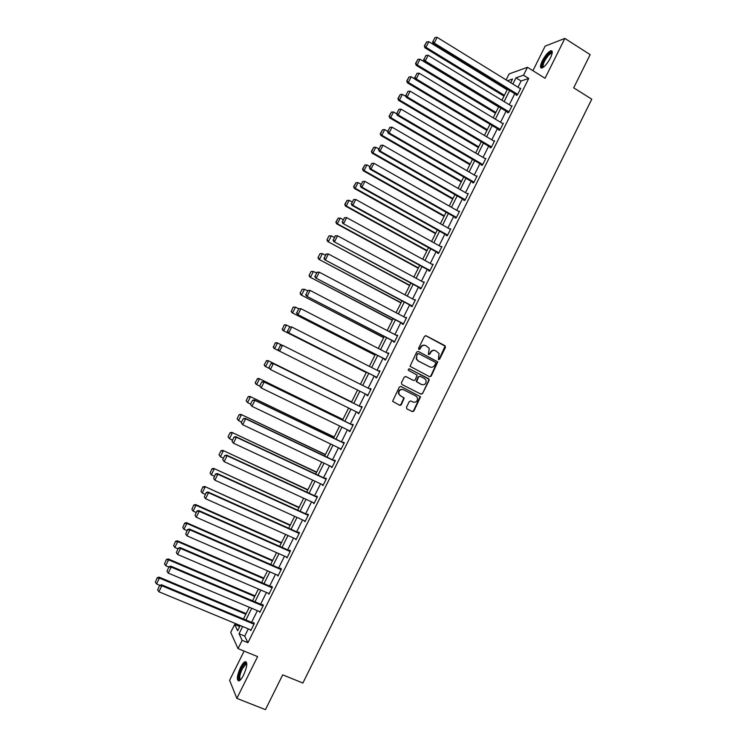 <?xml version="1.0" encoding="UTF-8"?>
<svg xmlns="http://www.w3.org/2000/svg" width="747" height="747" viewBox="0 0 747 747"><rect width="100%" height="100%" fill="white"/><g stroke="black" fill="none" stroke-linecap="round" stroke-linejoin="round"><path stroke-width="1.12" d="M438.461 359.624L439.581 359.223L445.464 347.355L444.979 345.693L426.107 335.776L424.492 336.346L418.563 348.289L418.918 349.465L420.047 349.064L420.813 347.514C422.102 345.441 423.82 344.834 425.967 345.684L429.292 348.447L428.339 354.134L429.842 354.153L430.608 352.612C431.887 350.548 433.596 349.932 435.744 350.782L439.012 353.48L438.461 359.624M438.386 359.587L439.161 359.092L445.072 346.141L425.659 335.655M418.862 349.428L420.813 347.514M428.647 354.517L430.608 352.612M243.653 674.952C247.238 666.483 247.705 662.066 245.053 661.702C243.653 662.374 242.121 664.354 240.45 667.622C236.864 676.035 236.407 680.452 239.059 680.881C240.45 680.209 241.981 678.229 243.653 674.952M550.455 57.892C552.761 52.85 552.855 50.479 550.726 50.768C547.981 52.122 545.17 55.483 542.285 60.852C539.978 65.885 539.885 68.266 542.014 67.996C544.74 66.651 547.551 63.29 550.455 57.892M406.471 407.264L406.966 408.917L412.307 411.588L413.922 410.999L420.552 396.769L400.934 386.47L399.309 387.058L392.605 401.307L399.701 405.285L401.326 404.687L404.23 398.039L400.429 395.723L398.851 393.828C398.721 390.457 400.243 389.075 403.417 389.701L415.967 396.041L417.489 397.815C417.704 401.232 416.2 402.633 412.988 402.045L410.897 400.999L409.281 401.587L406.471 407.264M248.312 628.881L244.727 636.099L247.92 642.719L242.149 640.347L238.032 648.611L230.711 632.401L234.67 624.464L237.63 630.748L240.226 625.528M506.121 79.901L509.099 73.916L527.475 67.295L545.049 78.276L564.853 38.424L590.149 54.643L573.696 87.838L591.783 99.183L302.88 683.038L282.702 674.849L265.446 709.65L236.846 698.38L257.603 656.604L238.032 648.611M527.475 67.295L523.535 75.204L515.972 77.828L512.862 84.066M247.92 642.719L528.727 78.435L523.535 75.204M429.59 376.721L431.196 376.143L437.789 361.875L418.32 351.454L416.705 352.024L410.038 366.31L429.59 376.721M429.114 380.344L422.559 393.557L420.953 394.145L401.914 384.49L401.41 382.828L404.239 377.132L405.854 376.553L413.595 380.494L415.211 379.906L417.143 375.134L408.534 370.363L408.133 369.886L409.319 368.785L429.17 379.308L422.559 393.557M244.11 651.095L229.6 680.265L236.846 698.38M564.853 38.424L545.161 46.109L532.928 70.704M528.727 78.435L521.098 81.003L517.998 87.222M514.758 93.72L509.277 104.739M506.064 111.191L500.546 122.275M497.353 128.68L491.806 139.829M488.631 146.197L483.048 157.412M479.901 163.733L474.289 175.022M471.161 181.297L465.512 192.651M462.402 198.889L456.716 210.309M453.634 216.499L447.92 227.984M444.857 234.128L439.105 245.688M436.061 251.786L430.281 263.411M427.265 269.471L421.439 281.161M418.451 287.175L412.587 298.931M409.617 304.907L403.725 316.737M400.784 322.657L394.855 334.553M391.932 340.436L385.975 352.397M383.071 358.233L377.076 370.269M374.191 376.058L368.159 388.169M365.302 393.912L359.26 406.051M356.375 411.84L350.352 423.941M347.439 429.786L341.435 441.86M338.494 447.761L332.499 459.797M329.53 465.764L323.554 477.763M320.556 483.785L314.599 495.747M311.564 501.844L305.635 513.759M302.572 519.912L296.652 531.799M293.562 538.017L287.66 549.857M284.532 556.141L278.659 567.944M275.494 574.284L269.639 586.059M266.446 592.464L260.61 604.192M257.388 610.663L251.571 622.354M516.448 94.757L516.168 95.317L517.419 94.934L520.771 88.202L519.987 88.454M507.755 112.218L507.474 112.778L508.707 112.442L512.059 105.701L511.247 105.934M499.052 129.698L498.772 130.258L499.976 129.969L503.338 123.227L502.488 123.442M490.34 147.206L490.06 147.766L491.246 147.523L494.607 140.772L493.711 140.968M481.61 164.742L481.329 165.302L482.487 165.106L485.858 158.336L484.915 158.513M472.879 182.296L472.59 182.856L473.729 182.707L477.1 175.928L476.1 176.077M464.12 199.869L463.84 200.439L464.961 200.327L468.332 193.548L467.267 193.66M455.362 217.47L455.082 218.04L456.174 217.984L459.554 211.186L458.443 211.289M446.585 235.1L446.304 235.66L447.378 235.65L450.758 228.853L449.647 228.955M437.807 252.747L437.518 253.308L438.564 253.354L441.953 246.547L440.842 246.65M429.002 270.423L428.722 270.984L429.74 271.077L433.139 264.251L432.018 264.363M420.197 288.118L419.917 288.687L420.916 288.818L424.315 281.993L423.185 282.105M411.373 305.84L411.093 306.401L412.064 306.587L415.472 299.752L414.342 299.874M402.54 323.582L402.26 324.151L403.212 324.385L406.62 317.54L405.49 317.662M393.697 341.351L393.417 341.921L394.341 342.201L397.749 335.347L396.62 335.478M384.836 359.139L384.556 359.709L385.461 360.045L388.879 353.182L387.74 353.312M375.974 376.955L375.685 377.534L376.563 377.907L379.99 371.035L379.102 370.671L378.85 371.175M367.085 394.799L366.805 395.368L367.664 395.798L371.091 388.916L370.223 388.505L369.942 389.056M358.168 412.717L357.916 413.24L358.747 413.717L362.174 406.826L361.333 406.359L361.044 406.938M349.241 430.664L349.811 431.654L353.247 424.754L352.435 424.24L352.145 424.819M340.296 448.63L340.875 449.619L344.311 442.71L343.517 442.149L343.237 442.719M331.341 466.623L331.92 467.603L335.366 460.684L334.591 460.077L334.311 460.656M322.368 484.635L322.956 485.615L326.402 478.687L325.655 478.033L325.365 478.612M313.385 502.675L313.973 503.655L317.428 496.718L316.709 496.008L316.42 496.587M304.393 520.743L304.981 521.714L308.446 514.767L307.745 514.011L307.456 514.59M295.392 538.83L295.98 539.801L299.444 532.844L298.772 532.041L298.483 532.62M286.372 556.945L286.969 557.916L290.434 550.95L289.789 550.091L289.5 550.67M277.342 575.087L277.94 576.049L281.414 569.074L280.788 568.168L280.498 568.747M268.322 593.258L268.901 594.21L272.375 587.226L271.777 586.274L271.488 586.853M259.34 611.485L259.844 612.4L263.327 605.406L262.757 604.398L262.468 604.977M250.329 629.721L250.787 630.608L254.269 623.605L253.719 622.55L253.429 623.129M239.712 626.556L234.67 624.464M242.644 626.528L239.04 633.755L242.149 640.347M509.622 90.564L504.132 101.601M500.91 108.063L495.382 119.156M492.189 125.58L486.624 136.748M483.449 143.116L477.847 154.349M474.7 160.68L469.069 171.987M465.932 178.272L460.273 189.645M457.164 195.882L451.468 207.321M448.377 213.521L442.644 225.024M439.581 231.178L433.811 242.756M430.767 248.863L424.968 260.507M421.952 266.567L416.116 278.286M413.119 284.299L407.246 296.083M404.276 302.059L398.375 313.908M395.415 319.837L389.476 331.752M386.544 337.644L380.578 349.633M377.665 355.469L371.661 367.524M368.775 373.323L362.734 385.452M359.867 391.195L353.807 403.361M350.922 409.151L344.89 421.28M341.967 427.135L335.945 439.217M333.003 445.137L326.999 457.183M324.021 463.159L318.035 475.176M315.029 481.217L309.062 493.188M306.027 499.295L300.079 511.228M297.007 517.391L291.078 529.296M287.978 535.524L282.067 547.383M278.939 553.667L273.047 565.498M269.882 571.847L264.008 583.631M260.815 590.046L254.96 601.802M251.73 608.273L245.903 619.991M510.687 82.712L512.526 79.023L507.512 80.76M243.494 618.983L249.33 607.264M252.561 600.784L258.415 589.028M261.618 582.604L267.491 570.811M270.657 564.452L276.558 552.621M279.686 546.328L285.606 534.46M288.706 528.232L294.645 516.317M297.717 510.154L303.665 498.212M306.709 492.105L312.676 480.116M315.692 474.074L321.677 462.057M324.656 456.072L330.669 444.017M333.62 438.097L339.642 426.005M342.565 420.141L348.606 408.011M351.492 402.213L357.561 390.046M360.428 384.294L366.469 372.155M369.363 366.357L375.368 354.293M378.281 348.447L384.257 336.458M387.198 330.566L393.137 318.642M396.097 312.704L401.998 300.854M404.977 294.869L410.85 283.085M413.857 277.062L419.693 265.344M422.718 259.274L428.517 247.621M431.57 241.505L437.34 229.927M440.403 223.764L446.146 212.26M449.236 206.051L454.932 194.612M458.051 188.365L463.719 176.983M466.847 170.699L472.487 159.391M475.643 153.051L481.236 141.809M484.42 135.431L489.985 124.263M493.188 117.839L498.716 106.728M501.937 100.266L507.437 89.229M521.098 81.003L515.972 77.828M244.727 636.099L239.04 633.755M458.453 211.261L459.284 211.737M449.685 228.881L450.516 229.348M440.898 246.519L441.738 246.986M432.111 264.186L432.943 264.643M423.306 281.871L424.147 282.329M414.482 299.584L415.332 300.033M405.658 317.326L406.499 317.764M396.816 335.086L397.665 335.524M387.964 352.864L388.813 353.303M379.102 370.671L379.952 371.11M366.805 395.368L367.664 395.798M370.223 388.505L371.082 388.935M357.916 413.24L358.775 413.661M349.008 431.131L349.867 431.542M340.09 449.04L340.949 449.461M331.154 466.978L332.023 467.389M322.218 484.943L323.087 485.354M313.264 502.927L314.132 503.338M304.29 520.948L305.168 521.341M295.317 538.979L296.195 539.371M286.325 557.038L287.212 557.43M277.324 575.125L278.211 575.517M434.885 350.464C432.877 349.932 431.318 350.604 430.197 352.491M425.099 345.357C423.091 344.834 421.532 345.516 420.412 347.392M429.506 376.684L430.786 375.993L437.368 361.744L418.32 351.454M435.669 363.415L435.324 362.248L418.703 353.63L417.573 354.031L416.761 355.665L416.565 358.943L418.357 361.006L429.73 366.88C431.878 367.72 433.587 367.104 434.866 365.031L435.669 363.415M418.441 353.546L417.573 354.031M430.011 367.01L417.965 360.876L416.172 358.812L417.171 353.91M420.794 394.071L422.158 393.389M405.574 376.451L413.408 380.419M409.048 368.701L428.619 378.682M421.588 384.565C424.847 385.163 426.341 383.725 426.051 380.27L424.567 378.57L420.169 376.32L418.553 376.899L416.621 381.67L421.644 384.602M419.926 376.227L418.553 376.899M421.187 384.406L416.228 381.512L418.161 376.749M428.703 380.186L428.218 378.533M412.811 401.97L410.719 400.924M403.035 389.532C399.86 388.916 398.338 390.289 398.478 393.66L400.429 395.723M399.43 405.154L400.943 404.51L403.847 397.871L400.047 395.555M412.027 411.448L413.53 410.813L420.15 396.592L400.7 386.376M504.421 95.299L425.986 47.322L428.806 41.701L507.157 89.799M424.726 45.782L426.696 41.86L424.324 45.997L425.986 47.322L424.978 47.836L503.992 96.139M428.806 41.701L426.696 41.86M424.324 45.997L424.978 47.836M517.699 94.374L434.25 43.093L433.195 43.625L516.961 95.074M520.491 88.762L437.126 37.35L434.25 43.093L432.952 41.524L434.969 37.509L432.952 41.524M433.195 43.625L432.532 41.739M434.969 37.509L437.126 37.35M543.134 67.407C540.034 68.201 544.068 58.378 548.569 54.129L551.818 52.458L552.201 53M552.117 53.448L551.155 53.308L548.961 54.867C544.208 60.591 542.378 64.681 543.489 67.146M552.126 51.235L548.774 53.27C543.592 59.293 541.173 64.233 541.51 68.089M240.319 679.957C238.069 679.518 238.48 675.69 241.561 668.472C243.457 664.821 245.044 663.093 246.295 663.299L246.799 663.822M246.799 664.251L245.912 664.186L242.224 668.929C239.6 674.896 239.068 678.472 240.627 679.649M246.37 662.01L245.931 662.122C244.54 662.794 243.018 664.755 241.356 668.005C238.536 674.224 237.658 678.547 238.751 680.975M495.868 112.452L417.181 64.858L420.01 59.237L498.613 106.952M415.92 63.318L417.9 59.377L415.528 63.504L417.181 64.858L416.2 65.325L495.476 113.245M420.01 59.237L417.9 59.377M415.528 63.504L416.2 65.325M487.305 129.633L408.366 82.422L411.195 76.782L415.155 79.163M407.106 80.863L409.085 76.922L406.723 81.04L408.366 82.422L407.404 82.842L486.932 130.38M411.195 76.782L409.085 76.922M406.723 81.04L407.404 82.842M508.987 111.873L425.248 61.011L424.221 61.506L508.305 112.554M511.779 106.261L428.134 55.269L425.248 61.011L423.96 59.433L425.977 55.418L423.96 59.433M424.221 61.506L423.549 59.629M425.977 55.418L428.134 55.269M500.257 129.408L416.247 78.958L415.239 79.397L499.64 130.053M503.058 123.787L419.132 73.206L416.247 78.958L414.949 77.371L416.975 73.346L414.949 77.371M415.239 79.397L414.548 77.548M416.975 73.346L419.132 73.206M478.743 146.832L399.533 100.005L402.362 94.365L405.92 96.475M398.272 98.445L400.261 94.495L397.899 98.595L399.533 100.005L398.599 100.378L478.388 147.532M402.362 94.365L400.261 94.495M397.899 98.595L398.599 100.378M470.162 164.051L390.69 117.606L393.529 111.966L396.657 113.796M389.439 116.037L391.419 112.087L389.075 116.177L390.69 117.606L389.775 117.933L469.835 164.704M393.529 111.966L391.419 112.087M389.075 116.177L389.775 117.933M461.562 181.297L381.838 135.244L384.677 129.586L387.581 131.276M380.587 133.666L382.576 129.707L380.232 133.778L381.838 135.244L380.942 135.524L461.263 181.904M384.677 129.586L382.576 129.707M380.232 133.778L380.942 135.524M491.526 146.963L407.227 96.933L406.247 97.325L490.966 147.579M494.327 141.332L410.112 91.171L407.227 96.933L405.938 95.336L407.955 91.302L405.938 95.336M406.247 97.325L405.546 95.495M407.955 91.302L410.112 91.171M482.777 164.536L398.188 114.926L397.236 115.271L482.291 165.134M485.578 158.906L401.083 109.155L398.188 114.926L396.909 113.329L398.935 109.286L396.909 113.329M397.236 115.271L396.526 113.46M398.935 109.286L401.083 109.155M474.009 182.137L389.14 132.947L388.216 133.237L473.617 182.716M476.819 176.497L392.044 127.167L389.14 132.947L387.861 131.341L389.887 127.298L387.861 131.341M388.216 133.237L387.488 131.453M389.887 127.298L392.044 127.167M452.962 198.571L372.968 152.902L375.816 147.234L378.729 148.905M371.726 151.314L373.715 147.346L371.371 151.408L372.968 152.902L372.099 153.126L452.682 199.122M375.816 147.234L373.715 147.346M371.371 151.408L372.099 153.126M465.241 199.766L380.083 150.997L379.177 151.239L464.933 200.336M468.052 194.117L382.987 145.207L380.083 150.997L378.804 149.372L380.839 145.329L378.804 149.372M379.177 151.239L378.449 149.475M380.839 145.329L382.987 145.207M444.344 215.864L364.088 170.577L366.936 164.91L369.868 166.562M362.846 168.981L364.835 165.012L362.51 169.055L364.088 170.577L363.247 170.764L444.091 216.369M366.936 164.91L364.835 165.012M362.51 169.055L363.247 170.764M456.454 217.414L371.016 169.065L370.129 169.261L456.193 217.937M459.274 211.756L373.92 163.276L371.016 169.065L369.737 167.44L371.773 163.388L369.737 167.44M370.129 169.261L369.382 167.515M371.773 163.388L373.92 163.276M435.716 233.176L355.198 188.281L358.046 182.604L360.988 184.248M353.957 186.675L355.955 182.707L353.63 186.731L355.198 188.281L354.377 188.421L435.492 233.634M358.046 182.604L355.955 182.707M353.63 186.731L354.377 188.421M447.658 235.09L361.931 187.161L361.072 187.31L447.425 235.566M450.478 229.422L364.844 181.362L361.931 187.161L360.661 185.527L362.697 181.465L360.661 185.527M361.072 187.31L360.315 185.583M362.697 181.465L364.844 181.362M427.079 250.516L346.3 206.013L349.148 200.327L352.098 201.951M345.058 204.398L347.056 200.42L344.74 204.435L346.3 206.013L345.497 206.097L426.873 250.917M349.148 200.327L347.056 200.42M344.74 204.435L345.497 206.097M438.844 252.785L352.836 205.285L352.005 205.378L438.638 253.205M441.673 247.108L355.749 199.477L352.836 205.285L351.566 203.642L353.602 199.57L351.566 203.642M352.005 205.378L351.23 203.679M353.602 199.57L355.749 199.477M418.432 267.874L337.383 223.764L340.24 218.068L343.2 219.683M336.15 222.139L338.148 218.152L335.842 222.158L337.383 223.764L336.608 223.801L418.255 268.229M340.24 218.068L338.148 218.152M335.842 222.158L336.608 223.801M430.029 270.507L342.92 223.474L429.842 270.872M432.858 264.821L346.645 217.61L343.723 223.437L342.462 221.775L344.507 217.704L342.462 221.775M342.92 223.474L342.135 221.794M344.507 217.704L346.645 217.61M328.923 235.921L326.925 239.908L328.923 235.921L331.323 235.837L334.282 237.434M409.767 285.261L327.709 241.533L409.617 285.569M329.222 235.921L331.323 235.837L328.456 241.533L327.223 239.908M326.925 239.908L327.709 241.533M421.196 288.249L333.816 241.598L421.037 288.566M335.076 235.865L337.532 235.781L334.6 241.608L333.339 239.936L335.384 235.865L333.339 239.936M424.025 282.562L337.532 235.781L335.384 235.865M333.816 241.598L333.031 239.936M320.005 253.691L317.998 257.678L320.005 253.691L322.387 253.625L325.356 255.213M401.092 302.666L318.792 259.284L400.971 302.918M320.295 253.7L322.387 253.625L319.52 259.34L318.287 257.696M317.998 257.678L318.792 259.284M412.353 306.018L324.712 259.741L412.223 306.289M325.953 254.027L328.4 253.971L325.468 259.807L324.207 258.126L326.262 254.045L324.207 258.126M415.183 300.322L328.4 253.971L326.262 254.045M324.712 259.741L323.909 258.107M311.069 271.478L309.062 275.475L311.069 271.478L313.432 271.45L316.42 273.019M392.408 320.099L309.865 277.053L392.306 320.304M311.35 271.516L313.432 271.45L310.565 277.165L309.342 275.512M309.062 275.475L309.865 277.053M403.492 323.815L315.589 277.912L403.389 324.021M316.821 272.216L319.258 272.179L316.326 278.024L315.066 276.343L317.12 272.253L315.066 276.343M406.331 318.11L319.258 272.179L317.12 272.253M315.589 277.912L314.776 276.297M302.115 289.294L300.107 293.291L302.115 289.294L304.477 289.285L307.475 290.844M383.715 337.551L300.92 294.86L383.641 337.7M302.386 289.35L304.477 289.285L301.601 295.009L300.378 293.356M300.107 293.291L300.92 294.86M394.621 341.631L306.457 296.111L394.547 341.79M307.68 290.424L310.098 290.424L307.166 296.279L305.906 294.579L307.96 290.49L305.906 294.579M397.469 335.917L310.098 290.424L307.96 290.49M306.457 296.111L305.626 294.514M293.16 307.129L291.405 311.219L293.16 307.129L295.504 307.148L298.511 308.698M375.003 355.03L291.974 312.685L374.957 355.133M293.422 307.204L295.504 307.148L292.628 312.881L291.405 311.219M291.143 311.135L291.974 312.685M385.741 359.466L297.306 314.338L385.695 359.578M298.52 308.67L300.929 308.688L297.988 314.552L296.736 312.844L298.8 308.744L296.736 312.844M388.589 353.751L300.929 308.688L298.8 308.744M297.306 314.338L296.466 312.76M284.187 324.992L282.422 329.11L284.187 324.992L285.886 324.805L290.079 326.85M366.282 372.529L283.01 330.529L366.263 372.576M284.439 325.094L286.521 325.038L283.636 330.781L282.422 329.11M282.17 329.007L283.01 330.529M376.852 377.338L288.146 332.583L376.824 377.394M289.35 326.934L291.75 326.981L288.809 332.845L287.558 331.136L289.621 327.027L287.558 331.136M379.7 371.604L291.75 326.981L289.621 327.027M288.146 332.583L287.296 331.033M275.204 342.882L273.421 347.019L275.204 342.882L276.913 342.668L281.666 345.03M357.552 390.055L274.037 348.401L357.552 390.055M275.447 342.994L277.52 342.957L274.635 348.7L273.421 347.019M273.178 346.897L274.037 348.401M367.944 395.228L278.976 350.857L367.944 395.228M280.172 345.217L282.553 345.291L279.602 351.174L278.36 349.447L280.424 345.338L278.36 349.447M370.801 389.486L282.553 345.291L280.424 345.338M278.976 350.857L278.108 349.325M351.632 401.942L267.93 360.558L351.613 401.97M269.415 368.514L265.045 366.301L264.186 364.816L266.436 360.932L264.186 364.816M266.436 360.932L268.518 360.894L265.624 366.646L264.41 364.956M266.203 360.792L267.93 360.558M359.027 413.138L270.395 369.522L268.911 367.645L270.974 363.537L268.911 367.645M361.903 407.358L272.73 363.285L273.346 363.64L270.395 369.522L269.153 367.795M361.893 407.395L273.346 363.64L271.217 363.677M272.73 363.285L270.974 363.537M342.91 419.45L258.929 378.477L342.864 419.534M259.816 386.18L256.044 384.219L255.175 382.763L257.416 378.888L255.175 382.763M257.416 378.888L259.498 378.86L256.604 384.621L255.39 382.922M257.192 378.729L258.929 378.477M350.1 431.075L261.17 387.898L259.704 385.994L261.767 381.876L259.704 385.994M353.004 425.239L263.542 381.605L264.13 382.006L261.17 387.898L259.937 386.162M352.967 425.323L264.13 382.006L262.001 382.034M263.542 381.605L261.767 381.876M334.17 436.986L249.918 396.414L334.105 437.116M250.618 404.08L247.565 402.614L246.146 400.728L248.172 396.694L246.146 400.728M248.387 396.872L250.46 396.844L247.565 402.614L246.361 400.906M248.172 396.694L249.918 396.414M341.164 449.04L251.935 406.303L250.478 404.36L252.551 400.243L250.478 404.36M344.096 443.139L254.335 399.944L254.895 400.401L251.935 406.303L250.703 404.547M344.031 443.279L254.895 400.401L252.775 400.42M254.335 399.944L252.551 400.243M325.421 454.54L240.898 414.37L325.328 454.727M241.58 422.083L238.517 420.636L237.107 418.722L239.143 414.678L237.107 418.722M239.339 414.874L241.421 414.856L238.517 420.636L237.313 418.918M239.143 414.678L240.898 414.37M332.21 467.024L242.682 424.726L241.244 422.765L243.317 418.628L241.244 422.765M335.179 461.067L245.109 418.311L245.651 418.815L242.682 424.726L241.449 422.97M335.076 461.263L245.651 418.815L243.531 418.834M245.109 418.311L243.317 418.628M316.663 472.123L231.869 432.364L316.541 472.365M232.532 440.114L229.45 438.676L228.059 436.734L230.095 432.69L228.059 436.734M230.291 432.905L232.354 432.896L229.45 438.676L228.255 436.948M230.095 432.69L231.869 432.364M323.236 485.046L233.419 443.176L231.99 441.188L234.072 437.051L231.99 441.188M326.243 479.014L235.875 436.706L236.388 437.266L233.419 443.176L232.196 441.412M326.112 479.266L236.388 437.266L234.269 437.275M235.875 436.706L234.072 437.051M307.895 489.733L222.821 450.376L307.745 490.023M223.465 458.172L220.374 456.753L219.002 454.774L221.037 450.721L219.002 454.774M221.215 450.955L223.288 450.955L220.374 456.753L219.179 455.016M221.037 450.721L222.821 450.376M314.263 503.076L224.147 461.655L222.727 459.629L224.81 455.493L222.727 459.629M317.298 496.988L226.63 455.128L227.125 455.735L224.147 461.655L222.923 459.881M317.139 497.297L227.125 455.735L225.006 455.735M226.63 455.128L224.81 455.493M299.108 507.353L213.763 468.406L298.94 507.699M214.389 476.25L211.289 474.84L210.103 473.094L211.961 468.789L210.103 473.094M212.139 469.041L214.202 469.041L211.289 474.84M211.961 468.789L213.763 468.406M305.271 521.135L214.856 480.162L217.835 474.233L217.377 473.57L215.538 473.962L213.633 478.379L215.538 473.962M308.334 514.991L217.377 473.57M308.156 515.346L217.835 474.233L215.724 474.224M213.633 478.379L214.856 480.162M290.312 525.01L204.697 486.474L290.116 525.402M205.304 494.355L202.194 492.964L200.999 491.209L202.876 486.867L200.999 491.209M203.044 487.147L205.108 487.156L202.194 492.964M202.876 486.867L204.697 486.474M296.27 539.222L205.556 498.697L208.544 492.749L208.105 492.04L206.256 492.45L204.342 496.895L206.256 492.45M299.36 533.013L208.105 492.04M299.155 533.423L208.544 492.749L206.424 492.74M204.342 496.895L205.556 498.697M281.507 542.686L195.611 504.552L196.003 505.289L281.283 543.134M196.2 512.479L193.081 511.107L191.895 509.342L193.781 504.981L191.895 509.342M193.94 505.271L196.003 505.289L193.081 511.107M193.781 504.981L195.611 504.552M287.259 557.337L196.246 517.251L199.225 511.303L198.814 510.537L196.956 510.976L195.023 515.449L196.956 510.976M290.378 551.062L198.814 510.537M290.144 551.529L199.225 511.303L197.115 511.284M195.023 515.449L196.246 517.251M272.683 560.381L186.517 522.667L186.881 523.451L272.44 560.885M187.086 530.641L183.958 529.278L182.772 527.503L184.677 523.115L182.772 527.503M184.817 523.423L186.881 523.451L183.958 529.278M184.677 523.115L186.517 522.667M278.229 575.47L186.918 535.832L189.906 529.875L189.523 529.053L187.646 529.52L185.704 534.021L187.646 529.52M281.386 569.139L189.523 529.053M281.124 569.653L189.906 529.875L187.796 529.847M185.704 534.021L186.918 535.832M263.859 578.103L177.403 540.8L177.749 541.64L263.579 578.654M177.954 548.821L174.817 547.467L173.64 545.683L175.554 541.267L173.64 545.683M175.685 541.603L177.749 541.64L174.817 547.467M175.554 541.267L177.403 540.8M269.191 593.632L177.571 554.442L180.569 548.475L180.204 547.607L178.318 548.093L176.367 552.621L178.318 548.093M272.375 587.235L180.204 547.607M272.085 587.805L180.569 548.475L178.458 548.447M176.367 552.621L177.571 554.442M255.016 595.854L168.29 558.961L168.607 559.848L254.718 596.461M168.822 567.02L165.666 565.684L164.489 563.901L166.422 559.456L164.489 563.901M166.544 559.811L168.607 559.848L165.666 565.684M166.422 559.456L168.29 558.961M260.133 611.821L168.215 573.08L171.222 567.104L170.886 566.179L168.981 566.693L167.011 571.24L168.981 566.693M263.289 605.322L170.886 566.179M263.037 605.985L171.222 567.104L169.111 567.066M167.011 571.24L168.215 573.08M246.165 613.623L159.148 577.151L159.447 578.085L245.838 614.277M159.746 585.284L156.506 583.93L155.339 582.128L157.272 577.664L155.339 582.128M157.393 578.038L159.447 578.085L156.506 583.93M157.272 577.664L159.148 577.151M251.076 630.029L158.85 591.745L161.856 585.76L161.548 584.78L159.634 585.321L157.654 589.897L159.634 585.321M254.185 623.446L161.548 584.78M253.98 624.184L161.856 585.76L159.755 585.713M157.654 589.897L158.85 591.745M400.513 405.36L400.878 404.622M552.024 53.859L551.155 53.308M551.977 53.326L551.818 52.458M246.613 664.139L246.295 663.299M246.79 664.541L245.912 664.186"/></g></svg>
